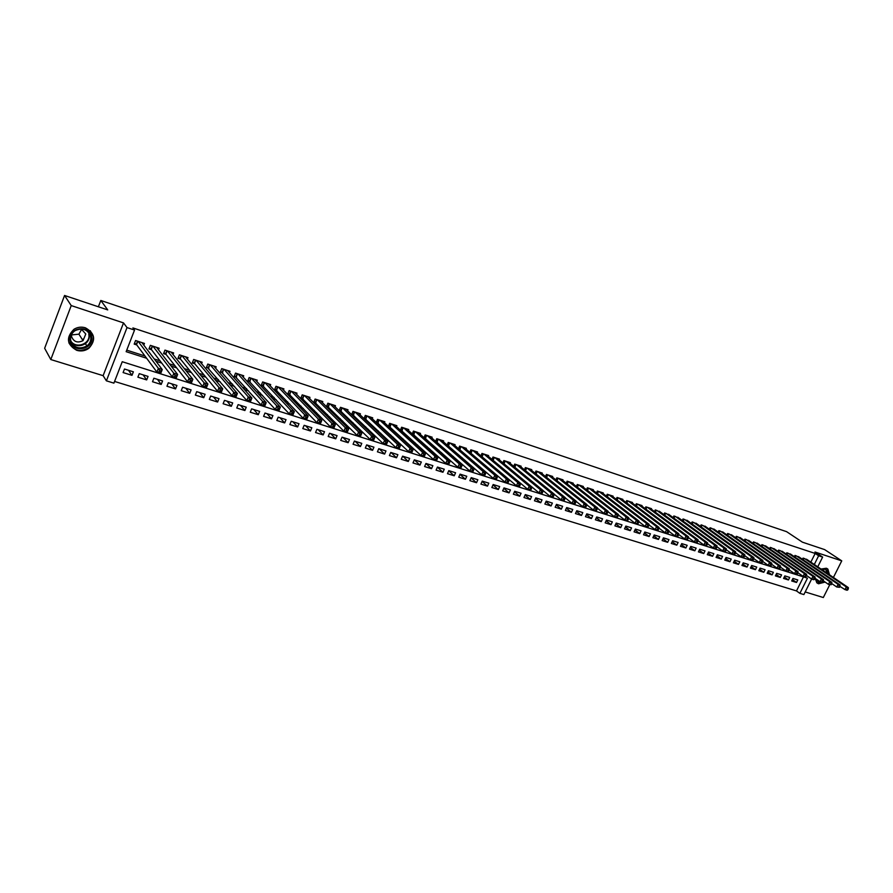 <?xml version="1.0" encoding="UTF-8"?>
<svg xmlns="http://www.w3.org/2000/svg" width="893" height="893" viewBox="0 0 893 893"><rect width="100%" height="100%" fill="white"/><g stroke="black" fill="none" stroke-linecap="round" stroke-linejoin="round"><path stroke-width="1.34" d="M76.776 350.346C81.14 351.574 85.159 350.893 88.842 348.315C96.176 340.11 95.026 333.268 85.393 327.798C81.386 326.604 77.591 327.084 73.996 329.249C65.803 337.509 66.729 344.542 76.776 350.346M815.186 578.329L816.816 582.794L818.524 583.788L825.132 582.08M829.519 574.813L827.9 569.12L826.326 568.238L821.013 569.042M814.472 579.378L815.019 578.296L814.17 578.028L813.623 579.099L814.472 579.378L813.746 579.724L811.625 579.044L803.89 594.582L799.882 593.354L807.462 578.162L122.241 361.721L113.913 383.142L106.39 380.831L127.018 327.586L134.542 330.064L126.147 351.675L146.631 358.249M103.119 375.663L123.524 322.909L71.228 305.585L64.564 295.471L44.65 348.281L50.801 359.544L103.119 375.663L106.39 380.831M805.196 591.947L823.313 597.529L829.731 584.77M114.572 381.445L796.489 590.92L799.882 593.354M71.228 305.585L50.801 359.544M833.403 577.458L841.753 560.86L814.996 551.997L822.632 557.087L817.754 566.832M64.564 295.471L107.729 309.904L100.809 300.472L786.588 531.659L802.372 542.151L824.619 549.597L841.753 560.86M143.795 345.122L144.465 343.425L135.58 340.523L134.184 344.106L136.785 344.944M158.496 349.833L159.144 348.203L150.359 345.345L148.964 348.895L151.531 349.732M173.03 354.499L173.644 352.936L164.959 350.101L163.575 353.628L166.109 354.454M187.385 359.109L187.988 357.613L179.404 354.811L178.008 358.316L180.52 359.131M201.584 363.674L202.164 362.223L193.669 359.466L192.285 362.949L194.763 363.752M215.615 368.184L216.173 366.8L207.779 364.065L206.395 367.525L208.85 368.318M229.49 372.649L230.026 371.309L221.732 368.608L220.348 372.046L222.77 372.839M243.209 377.069L243.722 375.774L235.529 373.107L234.145 376.522L236.545 377.304M256.76 381.434L257.273 380.195L249.158 377.549L247.785 380.943L250.152 381.713M270.177 385.754L270.668 384.559L262.654 381.947L261.269 385.318L263.614 386.077M283.438 390.04L283.918 388.879L275.982 386.289L274.609 389.638L276.919 390.397M296.554 394.271L297.012 393.143L289.176 390.587L287.792 393.925L290.091 394.661M309.525 398.457L309.971 397.363L302.214 394.84L300.841 398.155L303.107 398.892M322.351 402.598L322.786 401.549L315.117 399.048L313.744 402.341L315.988 403.067M335.042 406.695L335.467 405.679L327.876 403.201L326.503 406.471L328.724 407.197M347.589 410.758L348.013 409.764L340.501 407.32L339.128 410.568L341.327 411.282M360.002 414.765L360.415 413.805L352.992 411.383L351.619 414.62L353.784 415.323M372.292 418.739L372.694 417.812L365.337 415.412L363.998 418.571M384.448 422.679L384.838 421.764L377.56 419.397L376.254 422.456M396.47 426.564L396.849 425.682L389.661 423.338L388.377 426.318M408.369 430.415L408.737 429.555L401.627 427.234L400.377 430.136M420.145 434.232L420.514 433.395L413.459 431.096L412.242 433.909M431.799 438.005L432.156 437.19L425.18 434.913L423.985 437.659M443.33 441.734L443.676 440.941L436.777 438.697L435.605 441.365M454.738 445.44L455.084 444.658L448.253 442.437L447.114 445.038M466.034 449.09L466.369 448.342L459.616 446.132L458.5 448.677M477.219 452.718L477.543 451.981L470.857 449.804L469.763 452.271M488.292 456.301L488.605 455.586L481.986 453.432L480.914 455.843M499.243 459.862L499.555 459.158L493.003 457.015L491.954 459.37M510.093 463.378L510.405 462.686L503.909 460.576L502.882 462.875M520.831 466.86L521.132 466.191L514.703 464.092L513.698 466.336M531.458 470.298L531.759 469.651L525.397 467.575L524.403 469.774M541.995 473.714L542.285 473.078L535.979 471.024L535.007 473.167M552.41 477.096L552.7 476.471L546.46 474.44L545.511 476.538M562.735 480.445L563.014 479.831L556.841 477.822L555.904 479.876M572.96 483.76L573.228 483.169L567.111 481.171L566.195 483.18M583.073 487.053L583.352 486.462L577.291 484.486L576.387 486.451M593.097 490.302L593.365 489.732L587.371 487.768L586.478 489.699M603.032 493.528L603.288 492.958L597.35 491.027L596.479 492.903M612.866 496.72L613.123 496.162L607.229 494.253L606.38 496.095M622.6 499.879L622.856 499.343L617.03 497.434L616.181 499.243M632.255 503.016L632.501 502.48L626.73 500.605L625.893 502.368M641.81 506.119L642.056 505.594L636.329 503.73L635.515 505.46M651.276 509.189L651.522 508.675L645.851 506.833L645.047 508.53M660.653 512.236L655.272 509.903L654.491 511.577M669.951 515.25L664.615 512.95L663.845 514.58M679.16 518.241L673.869 515.964L673.11 517.572M688.28 521.211L683.045 518.956L682.285 520.53M697.31 524.146L692.131 521.914L691.383 523.465M706.274 527.049L701.128 524.85L700.402 526.368M715.148 529.94L710.047 527.752L709.332 529.248M723.944 532.797L718.887 530.643L718.184 532.105M732.662 535.621L727.65 533.489L726.947 534.929M741.29 538.434L736.334 536.325L735.642 537.731M749.852 541.214L744.929 539.126L744.26 540.511M758.336 543.971L753.458 541.906L752.799 543.268M766.752 546.706L761.919 544.663L761.26 546.003M775.091 549.407L770.291 547.387L769.643 548.704M783.351 552.097L778.596 550.099L777.959 551.394M791.544 554.765L786.822 552.778L786.197 554.051M799.659 557.399L794.982 555.435L794.368 556.696M792.392 579.557L796.523 582.482L791.689 580.975L792.951 578.441L797.784 579.948L796.523 582.482M784.288 577.001L788.452 579.97L783.574 578.441L784.835 575.896L789.713 577.425L788.452 579.97M776.117 574.433L780.315 577.425L775.392 575.896L776.664 573.339L781.576 574.869L780.315 577.425M767.868 571.833L772.099 574.869L767.143 573.317L768.404 570.75L773.371 572.301L772.099 574.869M759.552 569.209L763.816 572.29L758.816 570.727L760.088 568.138L765.089 569.712L763.816 572.29M751.169 566.564L755.467 569.678L750.41 568.104L751.683 565.515L756.739 567.088L755.467 569.678M742.708 563.896L747.028 567.055L741.938 565.47L743.21 562.858L748.312 564.454L747.028 567.055M734.169 561.206L738.522 564.398L733.387 562.802L734.671 560.179L739.806 561.786L738.522 564.398M725.551 558.493L729.949 561.73L724.759 560.112L726.042 557.478L731.222 559.096L729.949 561.73M716.856 555.747L721.287 559.029L716.063 557.399L717.347 554.754L722.571 556.395L721.287 559.029M708.082 552.979L712.558 556.306L707.278 554.665L708.562 551.997L713.842 553.649L712.558 556.306M699.241 550.188L703.74 553.56L698.415 551.896L699.699 549.228L705.024 550.892L703.74 553.56M690.311 547.376L694.843 550.791L689.474 549.117L690.769 546.427L696.138 548.112L694.843 550.791M681.292 544.529L685.869 547.989L680.444 546.304L681.739 543.603L687.163 545.299L685.869 547.989M672.206 541.66L676.816 545.165L671.346 543.457L672.641 540.745L678.111 542.464L676.816 545.165M663.03 538.758L667.674 542.319L662.148 540.6L663.454 537.865L668.969 539.595L667.674 542.319M653.765 535.833L658.454 539.439L652.872 537.709L654.178 534.963L659.748 536.704L658.454 539.439M644.411 532.875L649.144 536.537L643.518 534.784L644.813 532.027L650.439 533.791L649.144 536.537M634.979 529.895L639.745 533.612L634.063 531.837L635.37 529.069L641.051 530.855L639.745 533.612M625.457 526.881L630.257 530.654L624.52 528.868L625.837 526.089L631.563 527.875L630.257 530.654M615.846 523.845L620.68 527.674L614.897 525.865L616.203 523.064L621.997 524.883L620.68 527.674M606.135 520.775L611.024 524.66L605.175 522.84L606.492 520.027L612.33 521.858L611.024 524.66M596.345 517.672L601.257 521.612L595.363 519.782L596.68 516.947L602.574 518.8L601.257 521.612M586.455 514.535L591.412 518.543L585.462 516.69L586.779 513.843L592.729 515.719L591.412 518.543M576.465 511.376L581.466 515.451L575.46 513.575L576.778 510.718L582.783 512.593L581.466 515.451M566.385 508.184L571.431 512.314L565.358 510.428L566.675 507.548L572.748 509.456L571.431 512.314M556.216 504.958L561.295 509.155L555.156 507.246L556.484 504.355L562.612 506.275L561.295 509.155M545.936 501.699L551.059 505.963L544.864 504.043L546.192 501.129L552.376 503.072L551.059 505.963M535.554 498.406L540.723 502.748L534.472 500.794L535.8 497.881L542.04 499.834L540.723 502.748M525.073 495.079L530.275 499.488L523.968 497.524L525.296 494.588L531.614 496.564L530.275 499.488M514.491 491.719L519.737 496.207L513.363 494.22L514.692 491.273L521.066 493.26L519.737 496.207M503.808 488.315L509.088 492.891L502.659 490.882L503.987 487.913L510.428 489.933L509.088 492.891M493.014 484.888L498.339 489.531L491.842 487.511L493.17 484.531L499.678 486.562L498.339 489.531M482.108 481.416L487.478 486.149L480.914 484.106L482.253 481.104L488.817 483.158L487.478 486.149M471.102 477.911L476.516 482.733L469.874 480.668L471.214 477.643L477.855 479.731L476.516 482.733M459.973 474.373L465.432 479.273L458.734 477.186L460.074 474.161L466.771 476.259L465.432 479.273M448.744 470.79L454.236 475.79L447.471 473.681L448.811 470.633L455.586 472.754L454.236 475.79M437.391 467.173L442.928 472.263L436.097 470.131L437.436 467.061L444.279 469.205L442.928 472.263M425.928 463.512L431.509 468.702L424.599 466.548L425.95 463.467L432.859 465.633L431.509 468.702M414.374 459.839L419.967 465.108L412.99 462.931L414.33 459.828L421.317 462.016L419.967 465.108M402.776 456.211L408.302 461.469L401.247 459.27L402.598 456.156L409.653 458.366L408.302 461.469M391.078 452.539L396.525 457.796L389.393 455.575L390.743 452.438L397.876 454.671L396.525 457.796M379.246 448.833L384.615 454.091L377.415 451.836L378.766 448.688L385.966 450.943L384.615 454.091M367.291 445.094L372.582 450.34L365.304 448.063L366.655 444.893L373.944 447.17L372.582 450.34M355.213 441.309L360.426 446.545L353.059 444.256L354.421 441.064L361.777 443.363L360.426 446.545M343.001 437.481L348.136 442.716L340.691 440.394L342.052 437.179L349.487 439.512L348.136 442.716M330.667 433.618L335.712 438.843L328.189 436.498L329.55 433.272L337.074 435.628L335.712 438.843M318.198 429.712L323.154 434.924L315.553 432.558L316.915 429.31L324.516 431.687L323.154 434.924M305.596 425.76L310.463 430.973L302.783 428.573L304.145 425.314L311.824 427.714L310.463 430.973M292.859 421.775L297.626 426.977L289.868 424.555L291.23 421.262L298.999 423.695L297.626 426.977M279.978 417.734L284.655 422.925L276.808 420.48L278.181 417.176L286.028 419.632L284.655 422.925M266.962 413.66L271.55 418.839L263.602 416.372L264.975 413.035L272.912 415.524L271.55 418.839M253.802 409.541L258.289 414.709L250.263 412.209L251.625 408.86L259.651 411.372L258.289 414.709M240.496 405.366L244.883 410.534L236.757 408.001L238.13 404.629L246.245 407.175L244.883 410.534M227.045 401.158L231.32 406.304L223.116 403.748L224.489 400.354L232.693 402.922L231.32 406.304M213.438 396.894L217.613 402.029L209.308 399.439L210.681 396.034L218.986 398.635L217.613 402.029M199.686 392.585L203.749 397.709L195.355 395.097L196.728 391.659L205.122 394.282L203.749 397.709M185.766 388.221L189.718 393.333L181.234 390.688L182.607 387.238L191.102 389.895L189.718 393.333M171.702 383.811L175.541 388.913L166.946 386.234L168.331 382.762L176.914 385.452L175.541 388.913M157.469 379.358L161.186 384.448L152.502 381.735L153.875 378.23L162.571 380.954L161.186 384.448M143.081 374.848L146.675 379.916L137.89 377.181L139.263 373.654L148.059 376.411L146.675 379.916M796.489 590.92L803.477 576.9M133.37 371.812L124.484 369.021L123.1 372.571L131.997 375.339L133.37 371.812M810.833 562.132L815.175 553.448L132.912 327.921L134.542 330.064M126.739 350.145L144.967 355.994M154.255 358.975L160.003 360.828M169.391 363.831L174.861 365.594M184.338 368.63L189.55 370.305M199.106 373.374L204.062 374.96M213.706 378.063L218.394 379.57M228.128 382.684L232.571 384.113M242.383 387.261L246.591 388.611M256.47 391.781L260.432 393.065M270.4 396.258L274.129 397.452M284.164 400.678L287.669 401.805M297.771 405.042L301.053 406.103M311.222 409.362L314.291 410.345M324.527 413.638L327.385 414.553M337.677 417.857L340.322 418.705M350.681 422.032L353.126 422.813M363.551 426.162L365.784 426.876M376.266 430.236L378.308 430.895M388.846 434.277L390.699 434.869M401.281 438.273L402.955 438.809M413.593 442.225L415.078 442.694M425.76 446.132L427.066 446.545M437.804 449.994L438.932 450.351M449.726 453.823L450.675 454.124M461.502 457.607L462.295 457.852M473.167 461.346L473.792 461.547M807.707 560.011L803.075 558.08L802.461 559.308M459.627 449.648L460.241 449.849M448.119 445.92L448.9 446.165M436.498 442.147L437.436 442.459M424.755 438.34L425.861 438.697M412.879 434.489L414.162 434.902M400.879 430.593L402.341 431.073M388.756 426.664L390.397 427.2M376.5 422.69L378.319 423.282M364.11 418.672L366.119 419.319M100.809 300.472L98.386 306.779M123.524 322.909L127.018 327.586M815.175 553.448L818.647 555.77L822.632 557.087M814.293 564.488L818.647 555.77M155.962 361.23L161.733 363.083M171.143 366.097L176.647 367.86M186.157 370.896L191.381 372.582M200.981 375.652L205.948 377.237M215.626 380.34L220.337 381.858M230.104 384.983L234.569 386.412M244.403 389.56L248.622 390.911M258.546 394.092L262.531 395.365M272.521 398.568L276.272 399.763M286.329 402.989L289.857 404.116M299.992 407.364L303.285 408.425M313.488 411.684L316.569 412.678M326.838 415.959L329.696 416.875M340.032 420.19L342.678 421.038M353.07 424.365L355.526 425.157M365.974 428.506L368.217 429.22M378.732 432.592L380.786 433.239M391.346 436.632L393.21 437.224M403.826 440.629L405.5 441.164M416.171 444.58L417.656 445.06M428.383 448.487L429.689 448.911M440.45 452.36L441.589 452.718M452.405 456.189L453.354 456.49M464.226 459.973L465.007 460.219M475.913 463.713L476.538 463.913M128.514 370.294L131.997 375.339M847.77 589.905L848.305 588.855L847.49 588.587L846.955 589.648L847.77 589.905L847.01 590.24L844.968 589.592L846.307 586.947L804.481 558.538M847.49 588.587L846.307 586.947L848.35 587.594L806.491 559.185M846.955 589.648L844.968 589.592L839.275 585.987L838.739 587.047L839.565 587.315L840.146 584.993L838.092 584.335L796.411 555.904M848.305 588.855L848.35 587.594M821.337 569.265L825.244 568.908L828.101 573.853M823.826 581.176L823.123 581.622M821.739 582.247L818.501 582.359L815.655 578.664M815.901 578.831L817.05 580.852L820.265 581.778M827.309 573.317L825.925 569.901L824.652 569.176L821.448 569.343M816.76 582.738L818.01 583.352L824.54 581.678M828.927 574.411L826.84 568.439M91.655 336.728C94.647 349.531 72.076 353.818 70 340.746C66.93 327.798 89.758 323.657 91.655 336.728M70.67 340.378C73.806 347.857 79.209 349.71 86.878 345.948C89.981 343.492 91.253 340.389 90.706 336.661C87.86 329.405 82.625 327.418 74.99 330.689C71.529 333.156 70.089 336.382 70.67 340.378M81.732 329.16L78.919 334.172L71.496 334.931M71.563 334.417L71.596 336.65C73.784 341.919 77.591 343.247 83.027 340.646L85.784 334.027L81.218 328.97M68.895 342.834C73.539 350.748 80.102 352.445 88.563 347.902C92.359 344.843 93.921 341.026 93.24 336.438L90.293 330.734M82.357 339.586L82.993 339.15M798.431 556.562L840.146 584.993M839.565 587.315L836.752 586.991L831.807 583.609L830.981 583.352L830.445 584.424L831.271 584.692L831.874 582.359L829.798 581.7L788.262 553.247M838.739 587.047L836.752 586.991L838.092 584.335L839.275 585.987M790.305 553.917L831.874 582.359M831.271 584.692L828.447 584.368L823.458 580.93L822.609 580.707L822.073 581.778L822.911 582.046L823.525 579.702L821.426 579.032L780.035 550.568M830.445 584.424L828.447 584.368L829.798 581.7L830.981 583.352M782.101 551.238L823.525 579.702M822.911 582.046L820.075 581.723L815.019 578.217M822.073 581.778L820.075 581.723L821.426 579.032L822.609 580.707M806.513 575.494L811.625 579.044L812.976 576.353L771.753 547.867M814.17 578.028L812.976 576.353L815.097 577.023L773.829 548.548M811.625 579.044L813.623 579.099M815.019 578.296L815.097 577.023M805.955 576.677L806.502 575.594L805.642 575.326L805.106 576.409L805.955 576.677L805.24 577.034L803.108 576.353L804.459 573.641L763.381 545.143M805.642 575.326L804.459 573.641L806.591 574.322L765.48 545.824M805.106 576.409L803.108 576.353L797.918 572.737M806.502 575.594L806.591 574.322M797.36 573.965L797.907 572.871L797.047 572.592L796.5 573.686L797.36 573.965L796.656 574.311L794.502 573.63L795.853 570.906L754.942 542.386M797.047 572.592L795.853 570.906L798.007 571.598L757.063 543.078M796.5 573.686L794.502 573.63L789.245 569.957M797.907 572.871L798.007 571.598M788.686 571.219L789.233 570.125L788.363 569.846L787.816 570.94L788.686 571.219L787.994 571.576L785.818 570.884L787.168 568.149L746.436 539.618M788.363 569.846L787.168 568.149L789.345 568.841L748.568 540.31M787.816 570.94L785.818 570.884L780.493 567.144M789.233 570.125L789.345 568.841M779.935 568.439L780.482 567.345L779.6 567.066L779.053 568.171L779.935 568.439L779.243 568.808L777.044 568.115L778.406 565.369L737.841 536.816M779.6 567.066L778.406 565.369L780.605 566.062L739.996 537.519M779.053 568.171L777.044 568.115L771.664 564.309M780.482 567.345L780.605 566.062M771.094 565.649L771.641 564.543L770.759 564.264L770.212 565.369L771.094 565.649L770.413 566.017L768.192 565.325L769.554 562.557L729.168 533.992M770.759 564.264L769.554 562.557L771.775 563.26L731.345 534.695M770.212 565.369L768.192 565.325L762.756 561.451M771.641 564.543L771.775 563.26M762.175 562.824L762.722 561.719L761.829 561.429L761.283 562.545L762.175 562.824L761.506 563.204L759.262 562.501L760.635 559.721L720.428 531.134M761.829 561.429L760.635 559.721L762.868 560.436L722.616 531.86M761.283 562.545L759.262 562.501L753.759 558.56M762.722 561.719L762.868 560.436M753.167 559.978L753.714 558.862L752.81 558.571L752.263 559.688L753.167 559.978L752.509 560.357L750.254 559.643L751.616 556.852L711.598 528.265M752.81 558.571L751.616 556.852L753.882 557.578L713.82 528.98M752.263 559.688L750.254 559.643L744.673 555.647M753.714 558.862L753.882 557.578M744.081 557.098L744.628 555.982L743.713 555.692L743.166 556.808L744.081 557.098L743.434 557.489L741.145 556.774L742.518 553.961L702.691 525.363M743.713 555.692L742.518 553.961L744.795 554.687L704.934 526.089M743.166 556.808L741.145 556.774L735.508 552.7M744.628 555.982L744.795 554.687M734.906 554.196L735.452 553.068L734.526 552.778L733.979 553.906L734.906 554.196L734.258 554.598L731.959 553.861L733.332 551.048L693.705 522.427M734.526 552.778L733.332 551.048L735.631 551.774L695.96 523.164M733.979 553.906L731.959 553.861L726.255 549.72M735.452 553.068L735.631 551.774M725.641 551.26L726.188 550.133L725.261 549.831L724.703 550.97L725.641 551.26L725.004 551.662L722.683 550.936L724.056 548.09L684.641 519.469M725.261 549.831L724.056 548.09L726.377 548.838L686.918 520.217M724.703 550.97L722.683 550.936L716.9 546.717M726.188 550.133L726.377 548.838M716.286 548.302L716.833 547.163L715.896 546.862L715.338 548.012L716.286 548.302L715.661 548.715L713.317 547.967L714.69 545.121L675.488 516.489M715.896 546.862L714.69 545.121L717.046 545.869L677.776 517.237M715.338 548.012L713.317 547.967L707.468 543.681M716.833 547.163L717.046 545.869M706.832 545.31L707.39 544.172L706.441 543.87L706.229 545.735L703.851 544.976L705.236 542.118L666.245 513.475M706.441 543.87L705.236 542.118L707.613 542.866L668.567 514.234M705.883 545.02L703.851 544.976L697.946 540.622M707.39 544.172L707.613 542.866M697.299 542.297L697.857 541.147L696.897 540.845L696.696 542.721L694.308 541.962L695.692 539.082L656.913 510.439M696.897 540.845L695.692 539.082L698.08 539.841L659.257 511.198M696.339 541.995L694.308 541.962L688.324 537.519M697.857 541.147L698.08 539.841M687.666 539.249L688.224 538.088L687.253 537.787L687.085 539.673L684.663 538.914L686.047 536.012L647.503 507.369M687.253 537.787L686.047 536.012L688.47 536.782L649.87 508.139M686.695 538.948L684.663 538.914L678.613 534.394M688.224 538.088L688.47 536.782M677.943 536.168L678.501 535.007L677.519 534.695L677.363 536.604L674.918 535.833L676.314 532.92L638.004 504.277M677.519 534.695L676.314 532.92L678.758 533.701L640.393 505.058M676.961 535.867L674.918 535.833L668.812 531.235M678.501 535.007L678.758 533.701M668.12 533.065L668.678 531.893L667.685 531.581L667.551 533.512L665.084 532.73L666.479 529.795L628.415 501.152M667.685 531.581L666.479 529.795L668.946 530.587L630.815 501.933M667.127 532.753L665.084 532.73L658.911 528.053M668.678 531.893L668.946 530.587M658.197 529.929L658.755 528.745L657.761 528.433L657.65 530.375L655.161 529.582L656.556 526.647L618.726 497.993M657.761 528.433L656.556 526.647L659.045 527.439L621.16 498.785M657.203 529.605L655.161 529.582L648.91 524.827M658.755 528.745L659.045 527.439M648.184 526.758L648.742 525.575L647.738 525.251L647.637 527.216L645.126 526.412L646.521 523.454L608.959 494.811M647.738 525.251L646.521 523.454L649.044 524.258L611.404 495.604M647.168 526.435L645.126 526.412L638.808 521.568M648.742 525.575L649.044 524.258M638.06 523.555L638.618 522.36L637.602 522.037L637.535 524.012L634.99 523.209L636.396 520.239L599.08 491.596M637.602 522.037L636.396 520.239L638.93 521.043L601.558 492.4M637.044 523.231L634.99 523.209L628.605 518.286M638.618 522.36L638.93 521.043M627.835 520.318L628.404 519.123L627.377 518.8L627.321 520.786L624.754 519.983L626.16 516.991L589.123 488.348M627.377 518.8L626.16 516.991L628.728 517.806L591.624 489.163M626.808 519.994L624.754 519.983L618.302 514.96M628.404 519.123L628.728 517.806M617.51 517.058L618.079 515.853L617.041 515.518L617.018 517.527L614.417 516.712L615.824 513.698L579.055 485.066M617.041 515.518L615.824 513.698L618.425 514.524L581.589 485.892M616.471 516.723L614.417 516.712L607.899 511.6M618.079 515.853L618.425 514.524M607.084 513.754L607.653 512.537L606.604 512.214L606.034 513.419L607.084 513.754L606.593 514.234L603.981 513.408L605.387 510.383L568.897 481.751M606.604 512.214L605.387 510.383L608.01 511.22L571.453 482.588M606.034 513.419L603.981 513.408L597.395 508.206M607.653 512.537L608.01 511.22M596.546 510.416L597.116 509.2L596.055 508.865L595.486 510.082L596.546 510.416L596.077 510.908L593.421 510.07L594.838 507.034L558.638 478.414M596.055 508.865L594.838 507.034L597.484 507.871L561.217 479.251M595.486 510.082L593.421 510.07L586.768 504.779M597.116 509.2L597.484 507.871M585.897 507.045L586.467 505.829L585.395 505.483L584.826 506.711L585.897 507.045L585.44 507.548L582.772 506.711L584.178 503.641L548.28 475.031M585.395 505.483L584.178 503.641L586.857 504.5L550.881 475.88M584.826 506.711L582.772 506.711L576.041 501.319M586.467 505.829L586.857 504.5M575.148 503.652L575.717 502.413L574.634 502.078L574.065 503.306L575.148 503.652L574.701 504.154L572 503.306L573.418 500.225L537.82 471.627M574.634 502.078L573.418 500.225L576.119 501.085L540.444 472.486M574.065 503.306L572 503.306L565.213 497.814M575.717 502.413L576.119 501.085M564.276 500.203L564.845 498.975L563.751 498.629L563.182 499.857L564.276 500.203L563.851 500.727L561.117 499.857L562.534 496.765L527.261 468.178M563.751 498.629L562.534 496.765L565.269 497.635L529.906 469.048M563.182 499.857L561.117 499.857L554.263 494.276M564.845 498.975L565.269 497.635M553.292 496.731L553.861 495.492L552.756 495.135L552.187 496.385L553.292 496.731L552.879 497.256L550.121 496.385L551.539 493.271L516.589 464.706M552.756 495.135L551.539 493.271L554.307 494.153L519.257 465.577M552.187 496.385L550.121 496.385L543.201 490.692M553.861 495.492L554.307 494.153M542.196 493.226L542.765 491.965L541.649 491.619L541.08 492.869L542.196 493.226L541.794 493.751L539.015 492.869L540.432 489.744L505.806 461.19M541.649 491.619L540.432 489.744L543.223 490.625L508.508 462.072M541.08 492.869L539.015 492.869L532.027 487.076L529.214 486.172L494.923 457.64M542.765 491.965L543.223 490.625M497.647 458.533L532.027 487.076L531.558 488.415L530.431 488.058L529.862 489.319L530.989 489.677L531.558 488.415M530.989 489.677L530.598 490.212L527.785 489.319L492.702 459.995M529.862 489.319L527.785 489.319L529.214 486.172L530.431 488.058M519.648 486.093L520.228 484.821L519.09 484.464L518.509 485.725L519.648 486.093L519.279 486.64L516.433 485.736L517.862 482.566L483.917 454.057M519.09 484.464L517.862 482.566L520.708 483.481L486.685 454.961M518.509 485.725L516.433 485.736L481.36 456.223M520.228 484.821L520.708 483.481M508.195 482.466L508.776 481.193L507.615 480.825L507.045 482.097L508.195 482.466L507.849 483.024L504.969 482.108L506.398 478.927L472.81 450.44M507.615 480.825L506.398 478.927L509.278 479.842L475.601 451.345M507.045 482.097L504.969 482.108L469.919 452.416M508.776 481.193L509.278 479.842M496.62 478.804L497.2 477.521L496.028 477.152L495.459 478.436L496.62 478.804L496.285 479.374L493.371 478.447L494.811 475.243L461.592 446.779M496.028 477.152L494.811 475.243L497.725 476.17L464.405 447.694M495.459 478.436L493.371 478.447L458.511 448.643M497.2 477.521L497.725 476.17M484.921 475.098L485.491 473.803L484.319 473.435L483.738 474.73L484.921 475.098L484.598 475.679L481.662 474.741L483.102 471.526L450.251 443.084M484.319 473.435L483.102 471.526L486.038 472.453L453.097 444.011M483.738 474.73L481.662 474.741L447.147 444.96M485.491 473.803L486.038 472.453M473.089 471.359L473.67 470.053L472.475 469.685L471.895 470.979L473.089 471.359L472.788 471.939L469.818 471.002L471.258 467.765L438.798 439.356M472.475 469.685L471.258 467.765L474.228 468.702L441.667 440.294M471.895 470.979L469.818 471.002L435.672 441.22M473.67 470.053L474.228 468.702M461.134 467.575L461.703 466.269L460.509 465.889L459.928 467.195L461.134 467.575L460.844 468.166L457.841 467.218L459.281 463.958L427.222 435.583M460.509 465.889L459.281 463.958L462.295 464.907L430.125 436.521M459.928 467.195L457.841 467.218L424.075 437.447M461.703 466.269L462.295 464.907M448.398 462.049L447.828 463.367L449.045 463.746L449.614 462.429L448.398 462.049L447.181 460.107L450.217 461.078L448.777 464.349L445.741 463.389L447.181 460.107L415.524 431.765M418.46 432.725L450.217 461.078L449.614 462.429M447.828 463.367L445.741 463.389L412.365 433.641M449.045 463.746L448.777 464.349M436.164 458.165L435.583 459.493L436.822 459.884L437.403 458.555L436.164 458.165L434.947 456.223L438.016 457.194L436.577 460.498L433.507 459.527L434.947 456.223L403.703 427.914M406.672 428.886L438.016 457.194L437.403 458.555M435.583 459.493L433.507 459.527L400.522 429.79M436.822 459.884L436.577 460.498M423.795 454.247L423.215 455.575L424.465 455.966L425.035 454.637L423.795 454.247L422.579 452.293L425.682 453.276L424.231 456.591L421.128 455.609L422.579 452.293L391.759 424.019M394.762 425.001L425.682 453.276L425.035 454.637M423.215 455.575L421.128 455.609L388.555 425.894M424.465 455.966L424.231 456.591M411.282 450.284L410.702 451.612L411.963 452.014L412.544 450.675L411.282 450.284L410.066 448.319L413.213 449.313L411.762 452.651L408.614 451.657L410.066 448.319L379.692 420.09M382.717 421.072L413.213 449.313L412.544 450.675M410.702 451.612L408.614 451.657L376.466 421.965M411.963 452.014L411.762 452.651M398.635 446.266L398.055 447.616L399.327 448.018L399.908 446.667L398.635 446.266L397.418 444.29L400.589 445.306L399.138 448.666L395.967 447.661L397.418 444.29L367.492 416.116M370.55 417.109L400.589 445.306L399.908 446.667M398.055 447.616L395.967 447.661L364.244 417.98M399.327 448.018L399.138 448.666M385.843 442.214L385.263 443.564L386.546 443.977L387.127 442.615L385.843 442.214L384.626 440.227L387.841 441.254L386.379 444.625L383.175 443.609L384.626 440.227L355.157 412.097M358.249 413.102L387.841 441.254L387.127 442.615M385.263 443.564L383.175 443.609L351.898 413.961M386.546 443.977L386.379 444.625M372.906 438.106L372.325 439.468L373.62 439.881L374.212 438.519L372.906 438.106L371.689 436.119L374.937 437.146L373.475 440.55L370.227 439.523L371.689 436.119L342.7 408.034M345.825 409.05L374.937 437.146L374.212 438.519M372.325 439.468L370.227 439.523L339.407 409.898M373.62 439.881L373.475 440.55M359.823 433.965L359.232 435.326L360.549 435.751L361.14 434.378L359.823 433.965L358.606 431.955L361.888 433.005L360.426 436.42L357.144 435.382L358.606 431.955L330.097 403.926M333.256 404.953L361.888 433.005L361.14 434.378M359.232 435.326L357.144 435.382L326.793 405.79M360.549 435.751L360.426 436.42M346.584 429.767L346.004 431.14L347.332 431.565L347.913 430.18L346.584 429.767L345.368 427.758L348.694 428.807L347.232 432.257L343.905 431.207L345.368 427.758L317.361 399.774M320.554 400.812L348.694 428.807L347.913 430.18M346.004 431.14L343.905 431.207L314.035 401.638M347.332 431.565L347.232 432.257M333.201 425.514L332.609 426.91L333.96 427.334L334.54 425.939L333.201 425.514L331.984 423.494L335.344 424.566L333.882 428.037L330.522 426.966L331.984 423.494L304.48 395.577M307.717 396.626L335.344 424.566L334.54 425.939M332.609 426.91L330.522 426.966L301.131 397.441M333.96 427.334L333.882 428.037M319.649 421.217L319.069 422.623L320.431 423.048L321.011 421.652L319.649 421.217L318.433 419.197L321.837 420.279L320.375 423.762L316.97 422.69L318.433 419.197L291.464 391.335M294.735 392.395L321.837 420.279L321.011 421.652M319.069 422.623L316.97 422.69L288.093 393.199M320.431 423.048L320.375 423.762M305.953 416.875L305.361 418.281L306.734 418.717L307.326 417.31L305.953 416.875L304.736 414.843L308.174 415.937L306.712 419.442L303.263 418.359L304.736 414.843L278.303 387.049M281.608 388.12L308.174 415.937L307.326 417.31M305.361 418.281L303.263 418.359L274.91 388.901M306.734 418.717L306.712 419.442M292.089 412.477L291.498 413.894L292.893 414.341L293.473 412.923L292.089 412.477L290.872 410.434L294.355 411.539L292.882 415.078L289.399 413.972L290.872 410.434L264.998 382.706M268.335 383.8L294.355 411.539L293.473 412.923M291.498 413.894L289.399 413.972L261.571 384.57M292.893 414.341L292.882 415.078M278.058 408.034L277.466 409.463L278.884 409.909L279.464 408.481L278.058 408.034L276.841 405.98L280.369 407.096L278.895 410.657L275.379 409.541L276.841 405.98L251.536 378.319M254.918 379.425L280.369 407.096L279.464 408.481M277.466 409.463L275.379 409.541L248.098 380.172M278.884 409.909L278.895 410.657M263.859 403.536L263.268 404.964L264.696 405.422L265.288 403.982L263.859 403.536L262.654 401.47L266.214 402.598L264.741 406.181L261.18 405.054L262.654 401.47L237.929 373.888M241.344 374.993L266.214 402.598L265.288 403.982M263.268 404.964L261.18 405.054L234.457 375.741M264.696 405.422L264.741 406.181M249.493 398.981L248.913 400.421L250.353 400.879L250.944 399.439L249.493 398.981L248.287 396.905L251.893 398.055L250.42 401.649L246.814 400.51L248.287 396.905L224.154 369.401M227.615 370.528L251.893 398.055L250.944 399.439M248.913 400.421L246.814 400.51L220.671 371.242M250.353 400.879L250.42 401.649M234.959 394.371L234.368 395.822L235.83 396.28L236.422 394.829L234.959 394.371L233.754 392.284L237.404 393.445L235.931 397.072L232.28 395.912L233.754 392.284L210.235 364.857M213.728 365.996L237.404 393.445L236.422 394.829M234.368 395.822L232.28 395.912L206.729 366.71M235.83 396.28L235.931 397.072M220.247 389.705L219.656 391.167L221.14 391.636L221.721 390.174L220.247 389.705L219.042 387.607L222.737 388.779L221.263 392.429L217.568 391.268L219.042 387.607L196.159 360.27M199.686 361.419L222.737 388.779L221.721 390.174M219.656 391.167L217.568 391.268L194.473 363.395L192.62 362.111M221.14 391.636L221.263 392.429M205.357 384.983L204.765 386.457L206.261 386.926L206.852 385.452L205.357 384.983L204.151 382.874L207.89 384.068L206.417 387.741L202.678 386.557L204.151 382.874L181.915 355.626M185.487 356.798L207.89 384.068L206.852 385.452M204.765 386.457L202.678 386.557L180.207 358.74L178.354 357.468M206.261 386.926L206.417 387.741M190.276 380.195L189.684 381.679L191.202 382.159L191.794 380.686L190.276 380.195L189.082 378.085L192.866 379.291L191.381 382.985L187.597 381.791L189.082 378.085L167.504 350.938M171.121 352.11L192.866 379.291L191.794 380.686M189.684 381.679L187.597 381.791L165.797 354.063L163.91 352.757M191.202 382.159L191.381 382.985M175.017 375.361L174.425 376.857L175.954 377.337L176.546 375.853L175.017 375.361L173.822 373.241L177.651 374.457L176.167 378.185L172.338 376.969L173.822 373.241L152.926 346.183M156.588 347.377L177.651 374.457L176.546 375.853M174.425 376.857L172.338 376.969L151.23 349.33L149.31 348.002M175.954 377.337L176.167 378.185M159.568 370.461L158.976 371.968L160.528 372.459L161.12 370.952L159.568 370.461L158.374 368.329L162.247 369.557L160.773 373.307L156.889 372.091L158.374 368.329L138.169 341.372M141.875 342.577L162.247 369.557L161.12 370.952M158.976 371.968L156.889 372.091L136.484 344.553L134.542 343.191M160.528 372.459L160.773 373.307M803.856 558.326L803.131 559.766M803.499 558.214L802.829 559.554M823.391 568.975L823.737 570.895M816.637 579.345L816.068 579.367M823.212 570.538L822.922 568.997M88.552 332.308L89.222 334.395C89.769 338.112 88.507 341.204 85.415 343.649C80.18 346.785 75.447 346.272 71.206 342.119M70.826 341.037C75.972 349.409 91.064 343.649 88.764 334.25M795.775 555.692L795.049 557.165M795.429 555.58L794.748 556.953M787.626 553.046L786.889 554.531M787.28 552.923L786.588 554.319M779.41 550.367L778.663 551.885M779.064 550.244L778.361 551.673M771.128 547.666L770.369 549.206M770.771 547.543L770.056 548.994M762.756 544.931L761.986 546.505M762.41 544.819L761.684 546.304M754.328 542.185L753.536 543.792M753.971 542.073L753.234 543.58M745.811 539.417L745.019 541.046M745.465 539.294L744.717 540.834M737.227 536.615L736.412 538.278M736.87 536.503L736.111 538.066M728.554 533.791L727.739 535.487M728.208 533.679L727.438 535.275M719.814 530.944L718.977 532.663M719.468 530.822L718.675 532.451M710.995 528.064L710.136 529.828M710.638 527.953L709.846 529.616M702.088 525.162L701.228 526.959M701.742 525.051L700.927 526.747M693.102 522.238L692.22 524.068M692.756 522.126L691.93 523.856M684.038 519.279L683.145 521.144M683.692 519.168L682.844 520.932M674.885 516.299L673.969 518.208M674.539 516.187L673.679 517.985M665.642 513.285L664.727 515.239M665.296 513.174L664.425 515.015M656.322 510.249L655.384 512.236M655.975 510.137L655.094 512.013M646.912 507.179L645.952 509.211M646.565 507.068L645.661 508.988M637.412 504.087L636.441 506.164M637.077 503.976L636.151 505.94M627.824 500.962L626.83 503.083M627.489 500.85L626.54 502.859M618.146 497.803L617.141 499.968M617.811 497.691L616.851 499.745M608.379 494.622L607.352 496.832M608.033 494.51L607.061 496.608M598.511 491.407L597.462 493.673M598.165 491.295L597.171 493.449M588.554 488.158L587.482 490.469M588.208 488.047L587.192 490.246M578.497 484.877L577.403 487.243M578.151 484.765L577.112 487.02M568.339 481.573L567.222 483.995M568.004 481.461L566.943 483.772M558.08 478.224L556.953 480.702M557.745 478.123L556.663 480.479M547.722 474.853L546.572 477.387M547.387 474.741L546.293 477.163M537.273 471.448L536.09 474.049M536.939 471.337L535.811 473.815M526.703 467.999L525.508 470.667M526.379 467.899L525.229 470.444M516.042 464.527L514.814 467.251M515.707 464.416L514.535 467.028M505.271 461.011L504.009 463.813M504.936 460.911L503.73 463.579M494.387 457.473L493.126 460.286M494.052 457.361L492.836 460.085M483.392 453.89L482.131 456.714M483.057 453.778L481.84 456.513M472.285 450.262L471.024 453.119M471.962 450.161L470.734 452.918M461.067 446.612L459.806 449.48M460.743 446.5L459.515 449.279M449.737 442.917L448.465 445.797M449.413 442.816L448.186 445.596M438.284 439.189L437.012 442.08M437.961 439.077L436.733 441.879M426.709 435.416L425.448 438.329M426.396 435.304L425.168 438.128M415.022 431.598L413.749 434.534M414.698 431.498L413.47 434.333M403.212 427.758L401.939 430.705M402.888 427.647L401.66 430.504M391.268 423.862L389.995 426.832M390.955 423.762L389.716 426.631M379.201 419.933L377.929 422.914M378.889 419.833L377.661 422.713M367.012 415.959L365.728 418.951M366.699 415.859L365.46 418.75M354.688 411.941L353.405 414.955M354.376 411.84L353.137 414.754M342.231 407.878L340.947 410.914M341.919 407.777L340.679 410.713M329.64 403.77L328.356 406.828M329.327 403.669L328.088 406.628M316.903 399.629L315.62 402.698M316.602 399.528L315.363 402.497M304.033 395.432L302.749 398.524M303.732 395.331L302.493 398.323M291.029 391.19L289.734 394.304M290.727 391.089L289.477 394.103M277.868 386.903L276.584 390.029M277.567 386.803L276.328 389.828M264.562 382.572L263.279 385.72M264.272 382.472L263.022 385.519M251.112 378.185L249.828 381.356L251.112 378.185M250.821 378.085L249.571 381.155M237.516 373.754L236.221 376.935M237.225 373.654L235.975 376.734M222.446 372.459L223.741 369.267L222.457 372.47M223.462 369.177L222.212 372.269M209.844 364.735L208.549 367.961M209.554 364.634L208.303 367.76M195.768 360.147L194.473 363.395L195.734 360.136M195.489 360.058L194.227 363.194M181.536 355.503L180.23 358.774L181.502 355.492M181.246 355.414L179.995 358.573M167.125 350.815L165.83 354.108M166.857 350.726L165.596 353.907M151.23 349.33L152.513 346.049L151.263 349.375M152.29 345.971L151.029 349.174M137.823 341.26L136.517 344.598M137.544 341.171L136.294 344.397M827.9 569.12L826.974 568.506M824.172 568.707L824.775 569.12M825.177 569.388L825.925 569.901M816.079 580.171L817.05 580.852M83.027 340.646L78.919 334.172M88.463 332.218L89.166 334.339C89.724 338.079 88.474 341.182 85.415 343.649L86.878 345.948M237.505 373.743L236.21 376.924M209.822 364.724L208.527 367.938M167.091 350.804L165.797 354.063M137.768 341.249L136.484 344.553"/></g></svg>

